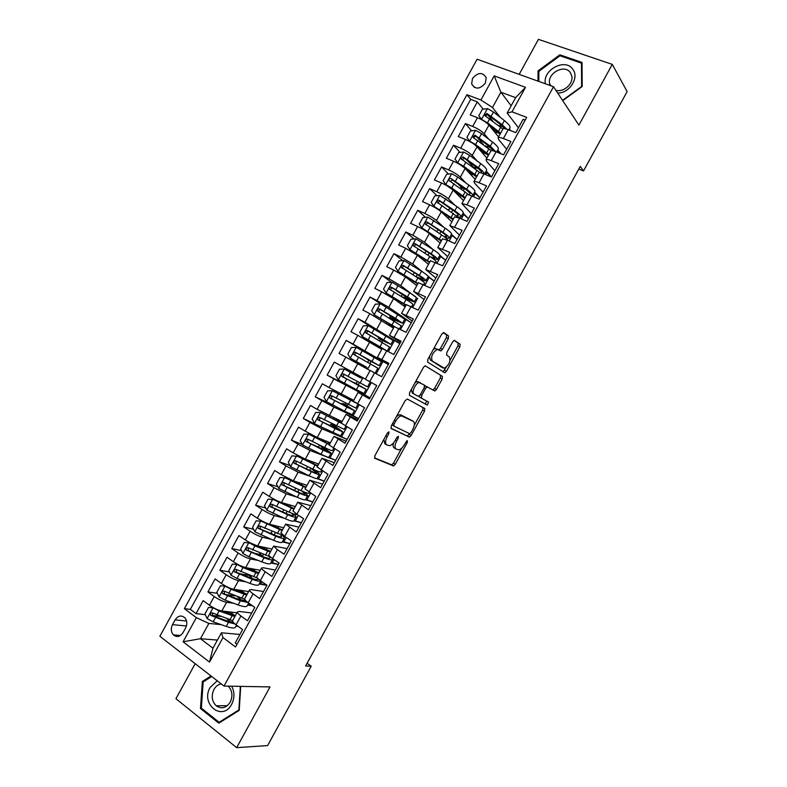 <?xml version="1.0" encoding="UTF-8"?>
<svg xmlns="http://www.w3.org/2000/svg" width="787" height="787" viewBox="0 0 787 787"><rect width="100%" height="100%" fill="white"/><g stroke="black" fill="none" stroke-linecap="round" stroke-linejoin="round"><path stroke-width="1.18" d="M388.935 431.837L387.391 432.998L374.897 455.732L374.779 458.309L393.559 465.953L395.32 464.271L407.381 442.333L407.233 440.543L404.469 444.547C402.718 447.547 400.858 449.318 398.891 449.859L396.186 449.102C394.474 447.833 394.631 445.117 396.678 440.956L398.261 438.074L398.37 436.273L396.864 437.415L395.271 440.317C393.51 443.347 391.621 445.137 389.595 445.698L386.781 444.911C385 443.612 385.148 440.838 387.224 436.608L388.837 433.667L388.935 431.837M472.515 78.425L471.639 83.914C475.23 89.688 479.795 89.443 485.333 83.166L486.218 77.756C482.638 71.902 478.073 72.129 472.515 78.425M448.285 338.715L448.531 335.951L443.868 332.626L441.753 334.101L427.882 359.344L427.666 362.099L444.871 372.812L446.455 371.257L459.854 346.89L460.11 344.204L454.237 340.289L452.673 341.824L446.859 352.399L446.623 355.104L449.347 356.944C450.784 361.144 449.151 364.912 444.448 368.227L432.24 360.997C430.666 356.737 432.299 352.891 437.149 349.448L440.818 350.943L442.422 349.379L448.285 338.715L446.337 337.731L446.583 334.967L443.238 332.586M195.196 663.697L175.944 698.708L236.661 747.65L270.039 686.923L224.02 686.067L553.517 86.718L578.907 125.113L612.286 64.386L627.131 91.597L583.501 170.946L580.265 166.382L305.612 665.959L311.209 666.255L307.097 663.264M236.661 747.65L267.59 745.604L311.209 666.255M407.351 399.039L405.177 400.632L391.296 425.885L391.149 428.512L409.447 437.11L411.158 435.467L424.547 411.099L424.754 408.532L407.351 399.039M409.594 392.615L423.465 367.372L425.118 365.768L442.432 376.373L442.196 379L436.47 389.427L434.847 391.001L427.174 386.899L425.521 388.493L421.655 395.517L421.458 398.153L428.61 402.167L427.311 405.098L409.407 395.31L409.594 392.615M492.79 121.06L487.773 114.833M483.198 109.157L477.345 101.887L470.193 114.892L477.443 117.716L472.662 126.422C477.719 128.596 481.555 131.045 484.172 133.77L488.658 139.122M483.533 144.71L477.099 137.204M471.61 130.79L465.422 123.569L458.27 136.584L465.481 139.486L460.7 148.192C465.737 150.406 469.583 152.826 472.249 155.462L477.217 161.02M473.085 166.746L467.311 160.4M460.041 152.422L453.499 145.251L446.347 158.266L453.519 161.246L448.738 169.953C453.745 172.215 457.611 174.616 460.326 177.154L465.884 182.987M461.762 187.719L458.073 183.932M448.492 174.055L441.586 166.933L434.434 179.948L441.556 183.007L436.765 191.713C441.753 194.015 445.629 196.396 448.393 198.845L454.699 205.033M450.489 208.732L449.564 207.837M436.982 195.697L429.663 188.624L422.511 201.629L429.594 204.777L424.803 213.484C429.771 215.825 433.657 218.176 436.47 220.537L443.73 227.187M425.511 217.34L417.74 210.306L410.588 223.311L417.622 226.538L412.841 235.244L424.547 242.229L433.066 249.528M414.09 238.982L405.817 231.988L398.665 245.003L405.659 248.299L400.878 257.005L412.624 263.92L423.042 272.233M402.718 260.635L393.903 253.67L386.751 266.685L393.697 270.069L388.906 278.775L400.701 285.612L416.441 297.653M391.405 282.287L381.98 275.361L374.828 288.367L381.734 291.829L376.943 300.536L388.768 307.304L411.257 322.778M402.6 323.113L404.764 319.178L370.057 297.043L362.905 310.048L369.762 313.59L364.981 322.296L399.806 343.614L386.142 335.892M374.701 329.232L358.134 318.725L350.982 331.73L357.8 335.36L353.019 344.067L388.345 364.45M373.727 356.55L346.221 340.407L339.059 353.422L345.837 357.121L341.046 365.827L365.414 379.088M341.046 365.827L334.298 362.089L327.146 375.104L355.508 389.683M355.744 389.27L355.419 389.85L370.018 397.779L333.875 378.881L329.084 387.588L322.375 383.781L315.223 396.786L332.97 405.138M344.726 411.227L358.577 418.615L333.914 407.086L321.903 400.652L317.122 409.358L310.452 405.462L303.3 418.468L340.584 435.909L342.748 431.974M339.049 435.605L347.126 439.441L321.991 428.777L309.94 422.412L305.159 431.119L298.529 427.144L291.377 440.149L302.287 444.399M335.656 460.297L310.068 450.469L297.978 444.173L293.187 452.879L286.616 448.826L279.464 461.841L290.059 465.55M310.747 476.499L298.145 472.161L286.015 465.943L281.225 474.65L274.693 470.508L267.541 483.523L277.87 486.76M296.945 497.128L286.222 493.843L274.043 487.704L269.262 496.41L262.769 492.2L255.618 505.205L265.721 507.999M283.802 518.102L274.289 515.534C270.797 514.423 266.724 512.406 262.081 509.464L257.3 518.171L250.846 513.881L243.695 526.887L253.591 529.287M271.84 533.694L270.59 533.389M270.974 539.243L262.366 537.226C258.815 536.213 254.732 534.206 250.118 531.235L245.337 539.941L238.933 535.563L231.781 548.578L241.491 550.595M260.133 554.471L254.958 553.399M258.352 560.492L250.443 558.918C246.843 557.993 242.75 556.016 238.156 552.995L233.365 561.702L227.01 557.245L219.858 570.26L229.41 571.933M248.495 575.277L240.045 573.802M245.878 581.829L238.52 580.609C234.87 579.773 230.758 577.825 226.194 574.756L221.403 583.462L215.087 578.927L207.935 591.942L214.221 596.526C218.766 599.635 222.888 601.563 226.597 602.301L233.513 603.226M235.49 595.897L225.702 594.49M217.34 593.29L207.935 591.942M237.035 644.238L235.264 642.91L242.583 629.6L236.061 624.809C233.611 622.97 232.45 621.612 232.578 620.727L232.716 620.471M251.712 612.994L239.189 611.45L237.408 611.942C237.29 612.798 238.461 614.145 240.92 615.965L247.462 620.727L254.772 607.416L248.21 602.704C245.741 600.904 244.55 599.586 244.649 598.769L244.777 598.543M263.517 591.519L251.201 589.601L249.479 589.984C249.4 590.781 250.6 592.07 253.07 593.87L259.651 598.543L266.97 585.233L259.494 583.423M275.322 570.054L263.212 567.752L261.54 568.037C261.5 568.765 262.73 570.004 265.229 571.765L271.849 576.359L279.169 563.049L272.518 558.504C270.01 556.763 268.77 555.553 268.79 554.865L268.888 554.678M287.117 548.578L273.61 546.08L277.378 549.66L284.048 554.176L291.367 540.856L284.668 536.4L280.939 532.75M298.922 527.113L285.681 524.122L296.246 531.982L303.566 518.672L296.817 514.295L293 510.812M310.727 505.647L297.752 502.175L308.445 509.799L315.764 496.489L305.061 488.884M322.532 484.172L309.822 480.218L320.634 487.615L327.953 474.305L317.112 466.957M334.327 462.707L321.893 458.26L332.832 465.432L340.151 452.112L329.173 445.019M346.132 441.232L333.963 436.313L345.031 443.238L352.35 429.928L341.233 423.091M357.937 419.766L346.034 414.356L357.229 421.055L364.548 407.745L353.274 401.183L358.095 392.398L369.742 398.301M358.095 392.398L369.428 398.871L376.747 385.561L365.345 379.226L370.165 370.451L374.582 372.841L369.723 381.675M374.582 372.841L381.626 376.688L388.935 363.378L377.406 357.278L388.621 363.948M382.226 348.523L393.815 354.494L401.134 341.184L389.476 335.321L400.426 342.473M394.277 326.585L406.013 332.311L413.332 319.001L401.547 313.364L412.231 321.007M406.338 304.658L418.212 310.127L425.531 296.817L413.618 291.416L424.036 299.542M418.399 282.73L430.41 287.944L437.729 274.633L425.688 269.459L435.841 278.067M430.45 260.792L442.609 265.76L449.928 252.44L437.759 247.502L447.636 256.601M442.51 238.864L447.488 240.222L454.807 243.567L462.117 230.257L449.83 225.554L459.441 235.126M454.561 216.927L459.647 218.117L466.996 221.383L474.315 208.073L466.937 204.856L461.9 203.597L471.246 213.661M466.622 194.999L466.721 194.812C467.291 194.428 468.983 194.832 471.797 196.012L479.194 199.2L486.514 185.889L479.086 182.751C476.263 181.59 474.551 181.217 473.961 181.64L474.62 183.204L483.051 192.195M478.683 173.071L478.791 172.865C479.401 172.412 481.113 172.756 483.946 173.907L491.393 177.016L498.712 163.696L491.236 160.646C488.393 159.515 486.661 159.2 486.032 159.692L486.632 161.355L494.856 170.72M490.734 151.134L490.862 150.907C491.501 150.396 493.252 150.691 496.095 151.812L503.591 154.823L510.911 141.512L503.385 138.551C500.532 137.45 498.771 137.184 498.102 137.735L498.643 139.496L506.651 149.255M497.778 149.992L500.935 153.76M477.443 117.716C482.52 119.87 486.346 122.329 488.943 125.094L498.574 136.879M486.189 171.054L491.442 176.927M465.481 139.486C470.528 141.68 474.374 144.11 477.02 146.785L486.897 158.118M474.61 192.126L479.981 197.763M453.519 161.246C458.546 163.489 462.402 165.9 465.087 168.477L475.22 179.367M463.022 213.198L468.531 218.599M441.556 183.007C446.554 185.299 450.42 187.68 453.164 190.169L463.533 200.616M427.784 217.153L421.881 227.896L419.284 224.059L422.855 217.556L427.912 217.133L445.216 228.2C449.977 231.496 452.053 233.532 451.433 234.29L457.07 239.435M429.594 204.777C434.562 207.099 438.448 209.46 441.241 211.86L451.856 221.865M439.874 255.352L445.619 260.271M417.622 226.538C422.58 228.909 426.475 231.25 429.318 233.552L440.169 243.114M428.079 276.257L434.168 281.107M405.659 248.299L417.395 255.244L428.492 264.353M393.697 270.069L405.462 276.935L416.657 285.484M381.734 291.829L393.539 298.627L405.128 306.851M369.762 313.59L393.451 328.1M357.8 335.36L381.774 349.339M345.837 357.121L370.087 370.588M329.084 387.588L353.737 400.337M317.122 409.358L342.06 421.586M305.159 431.119L317.22 437.454L330.373 442.825M293.187 452.879L305.297 459.146L318.696 464.074M281.225 474.65L293.374 480.837L307.019 485.323M316.836 478.594L324.205 481.132M269.262 496.41C273.915 499.322 277.978 501.358 281.451 502.519L295.332 506.572M305.513 499.755L312.744 501.968M257.3 518.171C261.923 521.122 266.006 523.139 269.518 524.211L283.654 527.811M294.24 508.559L274.437 499.765L268.052 499.135L264.481 505.638L266.842 510.133L285.445 518.81C290.787 521.073 293.61 521.732 293.915 520.797L301.293 522.804M245.337 539.941C249.941 542.932 254.024 544.919 257.595 545.903L271.977 549.06M282.326 541.889L289.832 543.64M233.365 561.702C237.949 564.741 242.052 566.709 245.672 567.594L260.29 570.309M270.738 562.961L278.382 564.476M221.403 583.462C225.958 586.551 230.079 588.489 233.749 589.286L248.613 591.558M259.159 584.033L266.931 585.312M182.997 632.669L185.643 627.859C187.424 624.042 187.149 620.668 184.817 617.746C181.285 614.922 178.049 615.631 175.108 619.861L172.471 624.642C170.661 628.538 170.976 631.951 173.406 634.883C176.908 637.578 180.105 636.84 182.997 632.669M224.02 686.067L159.869 636.27L477.099 59.232L553.517 86.718M477.345 101.887L470.705 99.359L466.927 94.706L184.365 608.676L196.357 617.647L208.88 623.402L221.226 624.662M466.927 94.706L480.926 100.018L494.187 75.886L525.5 87.318L512.022 111.823L526.68 117.381L235.529 646.973L222.987 637.578L209.509 662.083L183.086 641.779L196.357 617.647M247.571 605.095L252.45 605.744M470.705 99.359L190.326 609.374L196.012 613.624L203.164 600.619L209.44 605.233C213.975 608.351 218.097 610.269 221.826 610.978L236.936 612.807M525.175 120.116L523.109 119.329L515.79 132.639L508.245 129.707C505.382 128.625 503.611 128.37 502.932 128.95L502.795 129.206M256.828 576.615L256.719 576.812C256.66 577.569 257.88 578.829 260.359 580.599L266.97 585.233M226.194 574.756L219.858 570.26M238.156 552.995L231.781 548.578M250.118 531.235L243.695 526.887M262.081 509.464L255.618 505.205M274.043 487.704L267.541 483.523M286.015 465.943L279.464 461.841M297.978 444.173L291.377 440.149M309.94 422.412L303.3 418.468M321.903 400.652L315.223 396.786M333.875 378.881L327.146 375.104M346.221 340.407L353.019 344.067M358.134 318.725L364.981 322.296M370.057 297.043L376.943 300.536M381.98 275.361L388.906 278.775M393.903 253.67L400.878 257.005M405.817 231.988L412.841 235.244M417.74 210.306L424.803 213.484M429.663 188.624L436.765 191.713M441.586 166.933L448.738 169.953M453.499 145.251L460.7 148.192M465.422 123.569L472.662 126.422M511.157 105.792L500.906 92.207L492.495 107.504L500.168 117.253M509.356 128.92L510.743 130.681M235.992 626.167L238.215 626.393M208.88 623.402L200.469 638.71L212.962 648.193L221.442 632.778L222.987 637.578M217.428 640.077L200.469 638.71L183.086 641.779M239.907 634.46L221.442 632.778M612.286 64.386L538.436 39.35L519.184 74.371M578.779 169.077L583.501 170.946M518.456 127.779L507.143 113.092L515.613 97.677L500.906 92.207L494.187 75.886M231.86 614.617L232.381 613.653M238.048 626.275L236.385 625.439M220.468 616.388L212.539 615.493M205.289 614.677L196.012 613.624M190.326 609.374L184.365 608.676M252.283 605.626L248.987 605.183L249.745 603.806M243.655 593.142L243.94 592.631M248.987 605.183L247.944 604.436M260.546 584.17L261.904 581.682M278.421 564.407L271.043 562.42M272.095 563.148L274.073 559.567M289.872 543.581L282.592 541.407M283.654 542.125L286.232 537.442M301.323 522.745L294.141 520.404M295.214 521.102L298.391 515.318M312.773 501.919L305.69 499.391M306.773 500.079L310.55 493.193M324.224 481.093L317.25 478.398M318.322 479.057L322.719 471.079M335.675 460.267L328.671 457.306M323.595 447.734L323.89 447.203L322.08 446.623L331.14 453.096C331.052 453.627 328.405 452.643 323.201 450.144L320.948 454.227C326.162 456.716 328.818 457.69 328.917 457.129L331.061 453.233M329.881 458.044L334.878 448.954M335.124 426.77L335.734 425.669M341.44 437.021L347.037 426.829M346.644 405.817L347.569 404.125M350.215 399.314L350.53 398.743M352.999 415.998L359.206 404.705M358.164 384.853L359.413 382.59M361.735 378.36L362.276 377.386M364.548 394.976L371.366 382.58M388.345 364.46L373.815 356.383L373.5 356.964M366.968 368.847L367.499 367.873M369.831 363.643L371.07 361.381M376.225 373.736L383.043 361.341M378.714 347.48L379.019 346.919M381.665 342.099L382.59 340.417M388.394 351.612L394.602 340.318M411.247 322.808L403.682 318.046M393.51 320.565L394.12 319.463M400.553 329.487L406.151 319.306M391.995 282.258L386.092 293L383.554 289.036L387.125 282.533L392.123 282.248L409.712 292.784L407.459 296.876C412.358 299.926 414.611 301.628 414.208 301.992L403.888 297.811L405.364 299.011L405.639 298.499M412.713 307.373L417.71 298.283M434.139 281.146L428.128 276.709M424.872 285.248L429.269 277.26M445.59 260.32L439.658 255.696M437.041 263.124L440.818 256.237M457.04 239.494L451.207 234.683M449.2 240.999L452.377 235.215M468.491 218.668L462.756 213.68M461.359 218.884L463.937 214.192M479.942 197.842L474.305 192.667M473.518 196.76L475.496 193.179M491.393 177.016L485.854 171.664M485.687 174.635L487.045 172.156M500.739 153.681L497.404 150.651M485.294 153.603L485.579 153.081M497.846 152.511L498.604 151.134M512.022 111.823L507.143 113.092M492.495 107.504L480.926 100.018M510.547 130.603L508.963 129.648M496.853 132.58L497.384 131.616M212.962 648.193L209.509 662.083M525.5 87.318L515.613 97.677M210.995 675.954L202.348 681.483L200.469 708.507L218.796 723.164L239.228 710.376L240.704 686.372M562.715 100.638L582.193 86.531L582.036 62.429L559.842 54.815L538.033 70.869L538.003 81.14M201.836 708.487L200.469 708.507M203.813 681.522L202.348 681.483M560.56 55.966L559.842 54.815M538.849 72.089L538.033 70.869M383.81 439.51L384.892 443.809L386.466 444.734M393.53 442.874C392.802 445.599 393.067 447.311 394.317 448.019L395.891 448.934M374.405 457.818L391.71 464.861L393.48 463.179L401.734 448.167M414.267 425.364L422.678 410.066L422.953 407.548M390.864 428.197L407.194 436.008L409.683 433.696M394.031 424.232L393.923 426.072L409.594 433.667L411.06 432.545L412.713 429.535C414.739 425.433 414.936 422.708 413.293 421.35L401.301 415.811C399.324 416.372 397.465 418.143 395.733 421.134L394.031 424.232L392.644 423.445M391.867 424.852L393.923 426.072M411.522 420.356L413.293 421.35M396.422 416.569L399.393 414.739L400.799 414.877L411.414 420.297M425.187 365.758L442.432 376.373M432.801 389.998L434.581 388.414L440.307 377.996L440.533 375.369M427.616 386.948L424.724 386.132M419.225 396.087L419.56 397.12L428.61 402.167M425.216 404.065L426.731 401.144M420.317 394.759L424.193 387.716L424.39 385.05L419.117 382.541C415.408 383.082 411.207 392.802 414.129 394.041L418.192 396.323L420.317 394.759L421.655 395.517M420.288 382.63L417.199 381.498L414.965 382.836M411.394 389.329L412.211 392.998L414.129 394.041M418.192 396.323L412.211 392.998M438.93 349.93L440.484 348.385L446.337 337.731M438.202 349.487L435.201 348.444L433.253 349.566M429.515 356.363L430.302 359.974L432.24 360.997M441.537 367.175L430.302 359.974M450.085 360.21L457.936 345.926L458.201 343.24L454.119 340.328M442.953 371.818L446.219 367.244M227.581 613.083L227.404 612.394L230.404 612.119M230.158 612.178L232.322 613.762L230.158 614.017M213.631 607.859L208.516 607.436L204.945 613.929L207.178 618.651L213.179 621.828L226.282 626.442C231.831 628.321 234.929 628.469 235.579 626.914L236.543 625.163M230.857 621.996L226.882 618.68M213.149 607.8L219.14 610.987L234.87 616.546M221.698 610.968L235.431 615.532M230.257 612.001L231.299 612.827L231.653 612.168M232.627 620.628L212.342 612.896C210.463 612.66 209.922 613.476 210.7 615.345L228.525 622.35L234.9 623.904M233.237 622.271L227.305 620.963L214.241 616.319L212.628 615.562L212.362 613.417M234.29 615.306L231.299 612.827M217.232 680.794L210.159 687.405C200.124 704.119 222.524 722.063 231.673 704.257C234.723 698.059 234.713 692.039 231.653 686.205M221.236 683.903C218.166 684.464 215.736 686.313 213.936 689.451C211.083 695.797 211.831 701.237 216.179 705.772C221.491 709.313 226.164 708.113 230.197 702.181C232.991 696.033 232.352 690.681 228.269 686.146M240.35 686.372L238.894 709.913L219.111 722.299L201.364 708.113L203.174 681.936L211.683 676.486M220.222 722.269L219.111 722.299M557.727 93.082C569.522 93.2 579.478 77.706 572.906 69.413C565.459 57.569 542.164 69.925 545.43 83.816M555.858 90.269C563.541 92.679 573.566 83.766 571.785 76.064L570.398 72.719C564.722 63.639 546.886 73.27 549.651 83.806L550.192 85.527M538.82 81.435L538.859 71.332L559.99 55.769L581.475 63.157L581.623 86.501L562.518 100.343M582.046 64.121L581.475 63.157M238.943 591.391L242.062 591.224M243.763 592.945L242.681 592.788M225.879 586.217L220.419 585.774L216.848 592.277L219.111 596.949L225.102 600.137L238.117 604.918C243.616 606.866 246.665 607.121 247.246 605.695L248.702 603.058M241.845 600.383L237.221 596.546M225.082 586.099L231.063 589.286L246.685 595.061M232.932 589.129L247.197 594.136M241.147 590.417L242.849 591.814L243.419 590.762M244.688 599.222L224.275 591.185C222.436 590.939 221.875 591.745 222.593 593.595L240.36 600.825L247.974 602.537M245.918 600.825L239.11 599.487L226.144 594.667L224.482 593.87L224.295 591.735M245.2 593.644L242.849 591.814M252.381 570.486L253.699 570.29M238.195 564.613L232.332 564.112L228.761 570.614L231.044 575.248L237.035 578.435L249.941 583.393C255.411 585.42 258.402 585.774 258.913 584.466L260.851 580.944M252.529 578.593L248.2 574.618M240.468 565.745L258.953 572.739M237.005 564.397L242.996 567.594L258.5 573.575M252.066 568.785L254.398 570.801L255.185 569.365M257.251 577.963L236.218 569.463C234.398 569.217 233.818 570.004 234.496 571.844L252.194 579.301C256.769 581.032 259.631 581.563 260.802 580.914M258.185 579.262L258.323 579.025C257.802 579.999 255.322 579.655 250.915 578.002L236.7 572.415L236.218 570.054M255.736 571.785L254.398 570.801M250.61 543.06L244.236 542.459L240.665 548.952L242.976 553.536L248.958 556.743L261.776 561.869C267.206 563.964 270.138 564.427 270.58 563.246L272.617 559.537M262.622 556.488L259.779 553.517M250.679 543.099L270.718 551.353M248.938 542.686L254.919 545.893L270.305 552.09M263.271 547.152L265.593 549.542M270.344 556.871L248.151 547.752C246.361 547.496 245.77 548.273 246.4 550.093L264.029 557.776C269.439 559.891 272.371 560.374 272.804 559.213L272.725 558.642M269.636 556.675L270.03 557.727C269.666 558.691 267.226 558.288 262.73 556.527L248.603 550.752L248.151 548.362M282.484 529.956L262.533 521.417L256.149 520.797L252.568 527.29L254.909 531.835L273.61 540.335C278.992 542.518 281.874 543.079 282.248 542.027L284.304 538.278M272.322 534.117L271.259 532.632M260.871 520.984L282.12 530.605M274.82 526.149L275.44 527.221M283.851 535.849L260.094 526.041C258.323 525.775 257.723 526.542 258.303 528.343L275.863 536.252C281.234 538.446 284.107 539.026 284.471 537.993L282.848 535.632M280.841 535.032L281.697 536.498C281.392 537.364 279.001 536.872 274.535 535.052L260.507 529.1L260.094 526.68M272.804 499.283L293.935 509.12M286.93 504.123L286.291 505.274M297.22 514.56C296.148 514.816 293.453 514.009 289.114 512.14L272.027 504.319C270.285 504.054 269.675 504.811 270.207 506.592L287.698 514.718C293.03 516.99 295.843 517.679 296.138 516.764L293.679 513.921M291.662 513.193L293.364 515.278C293.118 516.026 290.777 515.455 286.34 513.567L272.41 507.438L272.027 504.988M306.005 487.163L286.34 478.112L279.956 477.473L276.385 483.975L278.765 488.432L297.279 497.286C302.582 499.617 305.346 500.384 305.582 499.578L307.687 495.761M284.737 477.581L305.74 487.635M306.871 485.579L306.163 485.038M309.468 492.514L309.202 492.996C308.986 493.764 306.232 492.967 300.949 490.616L283.969 482.608C282.248 482.333 281.628 483.08 282.11 484.841L299.532 493.193C304.815 495.544 307.579 496.331 307.806 495.544L303.9 491.885M301.716 490.96L305.031 494.049C304.844 494.698 302.552 494.049 298.155 492.091L284.323 485.776L283.969 483.297M317.771 465.766L298.243 456.46L291.869 455.821L288.298 462.313L290.698 466.73L309.114 475.761C314.367 478.171 317.082 479.037 317.25 478.348L319.374 474.492M296.669 455.88L317.555 466.15M318.469 464.487L316.974 463.445M309.576 470.429L310.767 468.275L309.921 467.734M321.627 470.4L320.87 471.777C320.722 472.416 318.027 471.521 312.783 469.082L295.902 460.897C294.21 460.611 293.581 461.349 294.023 463.09L311.367 471.669C316.61 474.099 319.315 474.974 319.473 474.325C319.266 473.538 316.935 471.738 312.459 468.934M310.767 468.275L316.708 472.82C316.571 473.371 314.318 472.633 309.96 470.606L296.227 464.123L295.922 461.605M329.527 444.37L308.602 434.168L303.772 434.158L300.201 440.651L302.631 445.029L320.948 454.227M308.602 434.168L329.369 444.665M330.225 443.111L328.612 442.107M330.068 443.396L327.146 441.507M321.391 448.944L322.316 447.262L319.591 445.108M333.777 448.295L332.537 450.548C332.458 451.069 329.822 450.075 324.618 447.557L307.845 439.176C306.163 438.9 305.533 439.618 305.927 441.34L323.201 450.144M322.316 447.262L328.376 451.59L309.448 443.14L307.56 441.989L307.874 439.913M333.196 427.459L333.865 426.249L330.845 424.242L333.826 424.705M335.321 426.406L342.807 431.876L335.036 428.61L332.783 432.702M341.273 423.229L320.535 412.467L341.292 422.973M341.774 422.107L337.456 419.51M341.666 422.294L335.862 418.782M320.535 412.467L315.685 412.496L312.114 418.999L314.564 423.317M345.936 426.18L344.204 429.328L319.778 417.464C318.125 417.179 317.476 417.887 317.84 419.589L335.036 428.61M333.865 426.249L340.043 430.371L320.043 420.809L319.433 420.288L319.837 418.212M345.011 405.974L345.414 405.236L342.335 403.337L344.647 404.262L345.778 403.19M346.772 405.58L354.475 410.647L346.87 407.086L344.617 411.178L352.251 414.68L354.435 410.716M355.311 402.6L332.458 390.765L327.589 390.834L324.018 397.337L326.497 401.616L344.617 411.178M332.458 390.765L358.095 404.075M353.324 401.095L350.313 399.137M353.383 401.281L345.906 396.855L350.392 398.999M358.065 404.125L355.872 408.109L331.721 395.753C330.087 395.468 329.428 396.166 329.753 397.848L346.87 407.086M345.414 405.236L351.71 409.142L331.947 399.147L331.317 398.596L331.819 396.51M356.816 384.499L353.835 382.433L356.088 383.476L357.436 381.528M358.213 384.764L366.142 389.427L358.705 385.561L356.452 389.654L363.919 393.461L366.132 389.447M360.485 377.839L344.391 369.064L339.502 369.182L335.931 375.674L338.43 379.914L356.452 389.654M344.391 369.064L357.308 376.107M360.544 377.721L357.396 375.95M369.752 382.856L367.539 386.879L343.653 374.032C342.04 373.746 341.381 374.435 341.676 376.097L358.705 385.561M356.964 384.233L343.85 377.494L343.201 376.894L343.84 374.789M367.873 362.551L368.621 360.151L366.703 359.02L370.047 360.436M379.216 365.64L381.429 361.627L356.324 347.362L351.405 347.52L347.834 354.012L350.363 358.213L366.388 367.096M350.363 358.213L366.319 367.214M374.209 357.357L371.956 361.449L379.206 365.66L371.021 361.459M371.956 361.449L355.596 352.32C354.002 352.035 353.333 352.714 353.589 354.357L377.809 368.208L375.596 372.231M353.589 354.357L355.085 355.203C354.78 353.491 355.478 352.842 357.19 353.235L369.9 360.702M379.914 341.096L380.052 339.354L378.203 338.115L381.449 339.689L381.862 338.951M390.913 344.372L393.097 340.407L368.257 325.651L363.309 325.857L359.738 332.36L362.295 336.511L387.263 351.012M362.295 336.511L384.026 349.32M382.374 348.533L374.632 344.588L378.852 347.224M382.187 348.582L378.921 347.097M386.043 335.833L383.79 339.925L390.873 344.44L382.472 340.643M383.79 339.925L367.529 330.599C365.955 330.324 365.276 330.993 365.502 332.606L389.476 346.978L387.283 350.963M365.502 332.606L366.968 333.511C366.703 331.819 367.411 331.17 369.093 331.583L388.119 342.916L381.449 339.689M380.19 303.949L375.222 304.195L371.651 310.698L374.219 314.8L394.415 326.546M374.219 314.8L394.218 326.703M393.844 327.382L387.765 324.362M393.736 327.579L389.231 325.326M397.878 314.308L395.625 318.401L402.541 323.211L393.913 319.827M391.67 319.473L389.693 317.2L392.998 318.676L393.667 317.466M395.625 318.401L379.472 308.888C377.908 308.612 377.229 309.261 377.426 310.865L401.144 325.759L399.412 328.907M377.426 310.865L378.852 311.819C378.626 310.147 379.344 309.517 380.997 309.921L399.786 321.686L392.998 318.676M386.092 293L406.141 305.012M386.151 293.098L405.984 305.307M405.443 306.291L402.285 304.825M405.285 306.566L403.574 305.75M409.712 292.784C414.601 295.853 416.844 297.575 416.431 297.958L414.287 301.854M401.281 296.532L404.557 297.663L405.482 295.981M407.459 296.876L391.405 287.176C389.87 286.891 389.181 287.54 389.349 289.124L406.043 299.453C410.952 302.493 413.205 304.195 412.811 304.539L411.571 306.792M389.349 289.124L390.745 290.128C390.549 288.475 391.267 287.855 392.91 288.268L411.463 300.457L404.557 297.663M425.974 280.595L428.098 276.739C428.581 276.227 426.397 274.397 421.547 271.259L404.056 260.546L399.039 260.881L395.468 267.373L398.084 271.397L417.956 283.527M398.084 271.397L417.74 283.91M417.041 285.189L415.359 284.491M415.202 276.237L416.107 276.66L417.287 274.496M417.572 277.732C422.334 280.005 425.108 281.018 425.875 280.762C426.347 280.28 424.154 278.47 419.294 275.342L403.347 265.455C401.823 265.18 401.124 265.819 401.272 267.383L417.877 277.929C422.737 281.048 424.941 282.848 424.478 283.31L423.721 284.687M401.272 267.383L402.639 268.436C402.472 266.803 403.2 266.193 404.813 266.606L417.651 274.722C421.694 277.329 423.514 278.824 423.131 279.237L416.107 276.66M437.661 259.326L439.766 255.509C440.317 254.88 438.192 252.952 433.381 249.725L415.979 238.845L410.942 239.218L407.371 245.711L410.017 249.695L429.761 262.041M410.017 249.695L429.505 262.514M428.63 264.098L427.803 263.793M432.358 258.205L437.542 259.543C438.084 258.933 435.949 257.024 431.128 253.817L415.28 243.744C413.775 243.468 413.077 244.098 413.195 245.642L429.712 256.405C434.532 259.602 436.677 261.491 436.146 262.091L435.88 262.573M414.503 246.695C414.424 245.101 415.162 244.521 416.717 244.944L429.456 253.247C433.46 255.913 435.241 257.497 434.798 258.008L430.41 256.867M421.881 227.896L441.576 240.556M421.95 227.994L441.271 241.117M433.607 237.33L434.227 236.189M445.501 237.772L449.21 238.323C449.82 237.585 447.734 235.579 442.963 232.293L427.223 222.032C425.728 221.757 425.019 222.377 425.118 223.901L441.546 234.88C445.442 237.536 447.577 239.376 447.931 240.419M426.377 224.944C426.377 223.41 427.125 222.859 428.63 223.292L441.261 231.762C445.235 234.496 446.977 236.169 446.465 236.779L443.799 236.464M461.044 216.809L463.1 213.061C463.789 212.175 461.772 210.05 457.05 206.676L439.844 195.432L434.758 195.894L431.187 202.397L433.883 206.283L453.391 219.071M433.883 206.283L453.027 219.721M451.099 208.919L449.279 208.821M446.947 215.245L445.717 215.294M458.014 216.996L460.877 217.094C461.556 216.238 459.529 214.123 454.797 210.768L439.156 200.311C437.68 200.046 436.972 200.665 437.041 202.161L458.742 217.733M438.261 203.194C438.329 201.708 439.087 201.187 440.533 201.629L453.076 210.286C457.011 213.08 458.703 214.831 458.132 215.559L456.43 215.618M472.731 195.55L474.768 191.841C475.525 190.828 473.567 188.605 468.885 185.152L457.69 177.065L451.777 173.73L446.662 174.242L443.091 180.735L445.816 184.581L451.728 187.916L465.196 197.586M445.816 184.581L447.016 185.791M447.085 185.83L464.792 198.334M464.792 188.742L460.759 187.926M460.513 194.969L457.257 194.291M472.023 196.111L472.544 195.874C473.292 194.891 471.324 192.677 466.632 189.244L451.099 178.6C449.633 178.334 448.915 178.944 448.964 180.43L469.249 195.058M450.154 181.453L452.436 179.977L464.881 188.811C468.786 191.664 470.429 193.504 469.809 194.33L468.708 194.566M484.497 174.143L486.435 170.622C487.261 169.48 485.353 167.149 480.719 163.627L469.613 155.373L463.71 152.029L458.575 152.58L455.004 159.072L457.739 162.879L463.651 166.214L477.011 176.101M457.739 162.879L458.565 163.765M460.739 165.083L476.558 176.937M478.043 168.369L472.377 166.854M471.669 173.809L471.128 172.599M471.679 175.56L472.475 174.124L469.514 173.238M484.438 174.114C484.369 172.776 482.382 170.651 478.466 167.71L463.031 156.888L460.897 158.689L480.05 172.697M472.475 174.124L474.02 174.734M462.048 159.712L464.35 158.315L476.686 167.326C480.444 170.169 482.067 172.068 481.536 173.042M496.646 152.029L498.102 149.392C498.997 148.133 497.148 145.703 492.554 142.093L481.546 133.672L475.643 130.327L470.478 130.917L466.907 137.42L469.672 141.178L475.574 144.523L488.825 154.616M469.672 141.178L470.213 141.788M476.44 146.185L488.314 155.541M490.714 147.681L485.008 145.831M484.753 152.452L485.471 153.288M483.1 152.776L481.575 150.051M483.444 154.163L484.025 153.111L481.939 152.432M495.82 151.704L490.301 146.185L474.974 135.167L472.82 136.958L473.538 137.774L491.265 150.701M484.025 153.111L486.828 154.114M474 138.305C474 136.781 474.758 136.23 476.253 136.663L488.501 145.851L493.282 150.878M508.805 129.924L509.769 128.173C510.733 126.786 508.943 124.248 504.388 120.568L493.469 111.98L487.576 108.626L482.392 109.255L478.821 115.758L481.605 119.476L487.507 122.831L500.63 133.131M488.865 124.995L500.079 134.144M503.08 126.815L498.151 125.241M495.967 130.504L496.922 132.472M494.502 131.724L493.134 129.048L493.803 128.822M495.21 132.757L495.574 132.108L494.325 131.675M506.858 129.216L502.136 124.661L486.907 113.456L484.753 115.217L485.481 116.063L502.883 129.048M495.574 132.108L499.273 133.298M485.884 116.555C485.963 115.079 486.72 114.568 488.156 115L500.306 124.376L504.585 128.675M488.943 125.094L484.172 133.77M477.02 146.785L472.249 155.462M465.087 168.477L460.326 177.154M453.164 190.169L448.393 198.845M441.241 211.86L436.47 220.537M429.318 233.552L424.547 242.229M417.395 255.244L412.624 263.92M405.462 276.935L400.701 285.612M393.539 298.627L388.768 307.304M381.616 320.319L376.845 328.996M369.693 342.011L364.922 350.687M357.77 363.702L352.999 372.379M345.847 385.394L341.076 394.071M333.914 407.086L329.143 415.762M321.991 428.777L317.22 437.454M310.068 450.469L305.297 459.146M298.145 472.161L293.374 480.837M286.222 493.843L281.451 502.519M274.289 515.534L269.518 524.211M262.366 537.226L257.595 545.903M250.443 558.918L245.672 567.594M238.52 580.609L233.749 589.286M226.597 602.301L221.826 610.978M240.92 615.965L236.061 624.809M508.245 129.707L503.385 138.551M496.095 151.812L491.236 160.646M483.946 173.907L479.086 182.751M471.797 196.012L466.937 204.856M459.647 218.117L454.778 226.961M447.488 240.222L442.628 249.066M435.339 262.327L430.479 271.161M423.19 284.422L418.33 293.266M411.04 306.527L406.181 315.371M398.891 328.632L394.031 337.475M386.732 350.736L381.872 359.58M362.433 394.936L357.573 403.78M350.284 417.041L345.424 425.885M338.135 439.146L333.275 447.99M325.975 461.251L321.116 470.095M313.826 483.356L308.966 492.19M301.677 505.451L296.817 514.295M289.527 527.556L284.668 536.4M277.378 549.66L272.518 558.504M265.229 571.765L260.359 580.599M253.07 593.87L248.21 602.704M214.221 596.526L209.44 605.233M186.421 625.98L172.471 624.642M186.558 621.022L175.108 619.861M385.846 435.811L387.224 436.608M396.923 437.306L398.261 438.074M395.34 440.189L396.678 440.956M406.092 441.586L407.381 442.333M393.48 463.179L395.32 464.271M391.355 464.832L393.195 465.924M387.46 432.88L388.837 433.667M422.678 410.066L424.547 411.099M409.299 434.404L411.158 435.467M407.194 436.008L409.063 437.07M400.799 414.877L402.698 415.949M394.346 420.347L395.733 421.134M440.307 377.996L442.196 379M434.581 388.414L436.47 389.427M424.163 387.755L425.521 388.493M419.56 397.12L421.458 398.153M440.484 348.385L442.422 349.379M441.33 367.067L443.238 368.07M458.201 343.24L460.11 344.204M457.936 345.926L459.854 346.89M444.557 370.264L446.455 371.257M446.583 334.967L448.531 335.951M232.244 613.762L230.07 612.178M213.031 607.79L207.129 618.533M230.955 613.604L230.64 614.185M228.525 622.35L226.282 626.442M232.195 615.68L229.942 619.772M215.441 617.706L213.179 621.828M219.14 610.987L216.878 615.109M212.883 615.729L210.906 615.503M243.685 592.936L241.501 591.381M224.964 586.089L219.052 596.831M239.268 598.327L239.73 597.481M240.36 600.825L238.117 604.918M244.029 594.155L241.776 598.248M227.374 596.015L225.102 600.137M231.063 589.286L228.801 593.408M224.787 594.067L222.849 593.792M236.887 564.387L230.985 575.13M250.817 577.314L251.574 575.927M252.194 579.301L249.941 583.393M255.864 572.631L253.611 576.714M239.297 574.313L237.035 578.435M242.996 567.594L240.733 571.716M236.7 572.415L234.782 572.07M248.82 542.686L242.917 553.428M262.366 556.301L263.429 554.373M265.996 549.71L266.95 547.959M264.029 557.776L261.776 561.869M267.698 551.097L265.445 555.189M251.22 552.622L248.958 556.743M254.919 545.893L252.657 550.015M248.603 550.752L246.725 550.359M260.753 520.984L254.85 531.727M274.142 534.885L275.273 532.819M277.801 528.225L278.716 526.562M275.863 536.252L273.61 540.335M279.533 529.572L277.28 533.665M263.153 530.93L260.89 535.052M266.852 524.201L264.58 528.323M260.507 529.1L258.657 528.648M272.686 499.283L266.783 510.025M285.956 513.399L287.127 511.265M289.616 506.739L290.482 505.156M287.698 514.718L285.445 518.81M291.367 508.048L289.114 512.14M275.076 509.228L272.814 513.35M278.775 502.5L276.512 506.631M272.41 507.438L270.6 506.926M284.619 477.581L278.706 488.324M297.761 491.914L298.971 489.711M301.421 485.254L302.247 483.749M299.532 493.193L297.279 497.286M303.202 486.523L300.949 490.616M287.009 487.537L284.737 491.659M290.708 480.808L288.435 484.93M284.323 485.776L282.533 485.215M296.551 455.87L290.639 466.612M313.236 463.769L314.013 462.353M311.367 471.669L309.114 475.761M315.036 464.999L312.783 469.082M298.932 465.835L296.669 469.957M302.631 459.116L300.368 463.238M296.227 464.123L294.476 463.504M308.474 434.168L302.572 444.911M325.051 442.284L325.779 440.946M326.871 443.465L324.618 447.557M310.865 444.143L308.593 448.265M314.564 437.415L312.291 441.537M308.13 442.461L306.409 441.782M335.252 426.377L332.96 425.029M320.407 412.467L314.505 423.209M336.856 420.799L337.446 419.737M338.705 421.94L336.452 426.033M322.788 422.442L320.525 426.574M326.487 415.723L324.224 419.845M320.043 420.809L318.351 420.071M346.703 405.561L344.391 404.233M332.34 390.765L326.438 401.508M348.671 399.314L348.995 398.724M350.54 400.416L348.287 404.508M334.721 400.75L332.448 404.872M338.41 394.021L336.147 398.143M331.947 399.147L330.284 398.35M358.144 384.745L355.822 383.436M344.273 369.064L338.361 379.806M362.374 378.891L360.121 382.974M346.644 379.059L344.381 383.18M350.343 372.33L348.07 376.452M343.85 377.494L342.227 376.639M356.206 347.362L350.294 358.105M370.539 364.037L368.286 368.129M358.567 357.357L356.304 361.479M362.266 350.638L360.003 354.76M357.19 353.235L355.596 352.32M370.962 361.42L368.621 360.151M368.129 325.661L362.227 336.403M377.868 346.201L378.193 345.611M382.374 342.512L380.121 346.595M370.5 335.665L368.237 339.787M374.199 328.936L371.926 333.058M369.093 331.583L367.529 330.599M382.413 340.604L380.052 339.354M380.062 303.959L374.159 314.702M389.417 325.188L390.008 324.126M394.208 320.978L391.956 325.07M382.423 313.964L380.16 318.086M386.122 307.245L383.859 311.367M380.997 309.921L379.472 308.888M393.854 319.778L391.483 318.568M401.085 303.979L401.823 302.641M406.043 299.453L403.79 303.546M394.356 292.272L392.083 296.394M398.055 285.543L395.782 289.665M392.91 288.268L391.405 287.176M403.928 260.556L398.015 271.299M412.85 282.572L413.628 281.156M417.877 277.929L415.625 282.021M421.547 271.259L419.294 275.342M406.279 270.58L404.016 274.702M409.978 263.852L407.715 267.974M404.813 266.606L403.347 265.455M415.861 238.855L409.948 249.597M424.616 261.176L425.442 259.671M427.892 255.214L429.102 253.011M429.712 256.405L427.459 260.497M433.381 249.725L431.128 253.817M418.212 248.879L415.939 253.001M421.901 242.15L419.638 246.272M416.717 244.944L415.28 243.744M436.382 239.769L437.247 238.186M439.736 233.66L440.917 231.526M441.546 234.88L439.294 238.963M445.216 228.2L442.963 232.293M430.135 227.187L427.872 231.309M433.834 220.458L431.571 224.58M428.63 223.292L427.223 222.032M439.717 195.442L433.814 206.184M448.147 218.373L449.062 216.7M451.59 212.106L452.722 210.04M453.381 213.346L451.128 217.438M457.05 206.676L454.797 210.768M442.068 205.486L439.795 209.608M445.757 198.767L443.494 202.889M440.533 201.629L439.156 200.311M451.649 173.74L445.747 184.483M459.913 196.966L460.877 195.225M463.435 190.552L464.497 188.624M465.215 191.821L462.963 195.914M468.885 185.152L466.632 189.244M453.991 183.794L451.728 187.916M457.69 177.065L455.417 181.187M452.436 179.977L451.099 178.6M463.582 152.039L457.67 162.781M475.289 168.998L476.046 167.611M477.05 170.297L474.797 174.389M480.719 163.627L478.466 167.71M465.914 162.092L463.651 166.214M469.613 155.373L467.35 159.495M464.35 158.315L463.031 156.888M475.515 130.337L469.603 141.08M487.133 147.444L487.606 146.598M488.884 148.773L486.632 152.855M492.554 142.093L490.301 146.185M477.847 140.401L475.574 144.523M481.546 133.672L479.273 137.794M476.253 136.663L474.974 135.167M485.422 153.219L482.933 152.216M487.438 108.636L481.536 119.378M496.371 130.819L496.056 131.399M500.719 127.238L498.466 131.331M504.388 120.568L502.136 124.661M489.77 118.709L487.507 122.831M493.469 111.98L491.206 116.102M488.156 115L486.907 113.456M496.872 132.403L494.364 131.419M474.492 87.524L471.639 83.914M237.408 611.942L232.578 620.727M249.479 589.984L244.649 598.769M261.54 568.037L256.719 576.812M273.61 546.08L268.79 554.865M285.681 524.122L280.851 532.907M297.752 502.175L292.921 510.95M309.822 480.218L304.992 489.002M321.893 458.26L317.063 467.045M333.963 436.313L329.133 445.088M346.034 414.356L341.204 423.14M382.236 348.493L377.406 357.278M394.307 326.536L389.476 335.321M406.377 304.589L401.547 313.364M418.448 282.631L413.618 291.416M430.519 260.674L425.688 269.459M442.589 238.727L437.759 247.502M454.65 216.769L449.83 225.554M466.721 194.812L461.9 203.597M478.791 172.865L473.961 181.64M490.862 150.907L486.032 159.692M502.932 128.95L498.102 137.735M180.498 635.463L173.406 634.883M391.71 464.861L393.559 465.953M407.587 436.047L409.447 437.11M399.393 414.739L401.301 415.811M432.958 389.988L434.847 391.001M425.265 385.866L427.174 386.899M425.433 404.065L427.311 405.098M417.199 381.498L419.117 382.541M439.136 350.067L440.818 350.943M435.201 348.444L437.149 349.448M442.973 371.808L444.871 372.812M227.404 612.394L227.118 612.916M212.628 615.562L210.7 615.345M227.335 705.683L216.179 705.772M550.989 85.813L549.651 83.806M243.773 592.926L241.609 591.381M224.482 593.87L222.593 593.595M253.581 570.959L253.06 570.595M236.346 572.169L234.496 571.844M260.054 553.015L259.7 553.654M248.2 550.477L246.4 550.093M271.928 531.412L271.2 532.74M275.106 525.637L274.761 526.267M260.074 528.775L258.303 528.343M283.802 509.819L282.69 511.835M293.915 520.797L296.001 517.02M271.938 507.074L270.207 506.592M295.676 488.215L294.466 490.419M298.765 482.608L298.135 483.749M283.812 485.382L282.11 484.841M307.55 466.622L306.3 468.895M310.59 461.093L309.97 462.215M295.686 463.681L294.023 463.09M319.355 445.147L318.135 447.36M322.414 439.579L321.804 440.69M307.56 441.989L305.927 441.34M335.37 426.328L333.196 425.059M330.845 424.242L329.969 425.836M334.249 418.054L333.639 419.166M319.433 420.288L317.84 419.589M346.811 405.512L344.647 404.262M342.335 403.337L341.804 404.311M345.906 396.855L345.473 397.632M331.317 398.596L329.753 397.848M358.262 384.686L356.088 383.476M343.201 376.894L341.676 376.097M375.065 343.811L374.632 344.588M378.734 337.141L378.203 338.115M386.899 322.286L386.289 323.388M390.568 315.607L389.693 317.2M398.734 300.752L398.124 301.874M402.403 294.082L401.183 296.296M410.568 279.228L409.948 280.359M414.237 272.558L412.988 274.83M422.403 257.703L421.773 258.844M426.072 251.023L424.862 253.227M414.385 246.626L413.195 245.642M437.847 229.607L436.736 231.634M449.347 238.067L451.433 234.29M426.151 224.826L425.118 223.901M445.776 215.185L445.432 215.815M449.338 208.703L448.61 210.031M437.966 203.046L437.041 202.161M460.838 187.798L460.484 188.437M449.8 181.276L448.964 180.43M461.654 159.515L460.897 158.689M473.518 137.764L472.82 136.958M493.419 128.527L493.134 129.048M485.392 116.014L484.753 115.217"/></g></svg>
